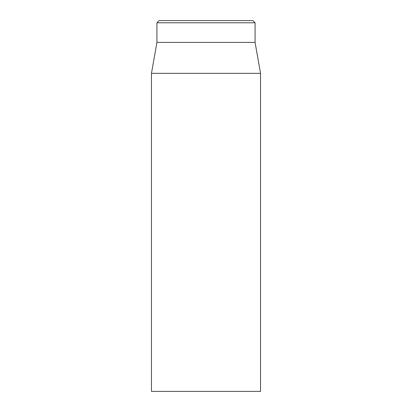 <?xml version="1.0" encoding="UTF-8"?>
<svg xmlns="http://www.w3.org/2000/svg" width="412" height="412" viewBox="0 0 412 412"><rect width="100%" height="100%" fill="white"/><g stroke="black" fill="none" stroke-linecap="round" stroke-linejoin="round"><path stroke-width="0.62" d="M252.896 20.6L159.104 20.6L156.926 22.784L255.074 22.784L252.896 20.6M151.472 73.336L151.472 391.4L260.528 391.4L260.528 73.336L151.472 73.336L156.926 42.41L255.074 42.41L255.074 22.784M156.926 42.41L156.926 22.784M255.074 42.41L260.528 73.336"/></g></svg>
